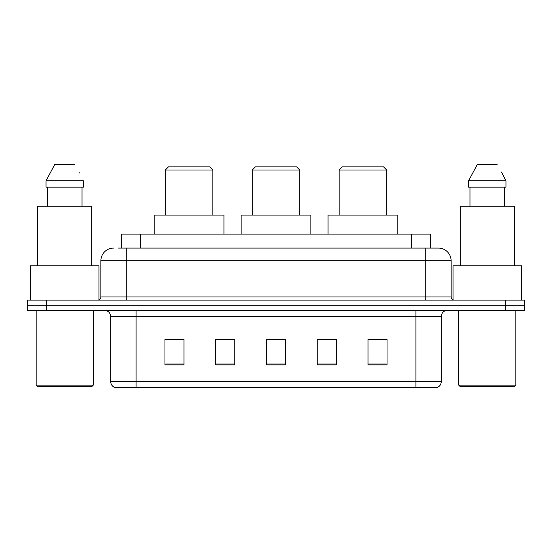 <?xml version="1.0" encoding="UTF-8"?>
<svg xmlns="http://www.w3.org/2000/svg" width="552" height="552" viewBox="0 0 552 552"><rect width="100%" height="100%" fill="white"/><g stroke="black" fill="none" stroke-linecap="round" stroke-linejoin="round"><path stroke-width="0.83" d="M222.525 339.639L215.722 339.514L215.722 364.893L234.759 364.893L234.759 339.514L215.722 339.514L234.759 339.639M118.018 248.083L126.263 248.083L118.018 248.083L121.516 248.083L121.516 234.124L430.484 234.124L430.484 248.083M113.574 248.083A12.689 12.689 0 0 0 100.885 260.772L100.885 296.935A3.174 3.174 0 0 1 97.711 300.109M438.426 248.083A12.689 12.689 0 0 1 451.115 260.772L126.263 260.772L126.263 248.083L438.233 248.083M451.115 260.772L451.115 296.935C451.308 298.867 452.364 299.922 454.289 300.109M46.637 300.109L27.6 300.109L27.6 305.187L46.637 305.187L27.6 305.187L27.6 310.265L46.637 310.265L46.637 305.187L505.363 305.187L46.637 305.187L46.637 300.109L505.363 300.109L505.363 305.187L524.4 305.187L505.363 305.187L505.363 310.265L46.637 310.265M505.363 310.265L524.4 310.265L524.4 300.109L505.363 300.109M441.283 381.577C441.11 384.62 439.585 386.648 436.715 387.67L415.904 387.67L415.904 381.577L441.283 381.577L441.283 316.606A6.348 6.348 0 0 1 447.631 310.265M415.904 387.67L115.285 387.67A6.348 6.348 0 0 1 110.717 381.577L110.717 316.606C110.338 312.756 108.226 310.638 104.369 310.265M387.035 364.893L387.035 339.514L367.998 339.514L367.998 364.893L387.035 364.893M336.278 364.893L336.278 339.514L317.241 339.514L317.241 364.893L336.278 364.893M184.002 364.893L184.002 339.514L164.965 339.514L164.965 364.893L184.002 364.893M285.515 364.893L285.515 339.514L266.485 339.514L266.485 364.893L285.515 364.893M367.998 339.639L385.765 339.639M166.235 339.639L184.002 339.639M317.241 339.639L329.475 339.639M285.515 339.639L266.485 339.639M91.998 386.4L37.432 386.4L36.163 385.13L93.267 385.13L91.998 386.4M36.163 310.265L36.163 385.13M93.267 310.265L93.267 385.13M98.98 299.846L98.98 265.85L30.457 265.85L30.457 300.109M91.68 265.85L91.68 206.207L37.75 206.207L37.75 265.85M82.02 187.169L82.02 206.207L82.02 187.169M46.03 180.828L54.814 164.33L46.03 180.828L46.03 187.169L83.407 187.169L83.407 180.828L46.03 180.828M79.398 172.99L78.895 172.038M47.417 187.169L47.417 206.207M74.623 164.33L54.814 164.33M252.209 170.044L299.791 170.044L296.624 166.87L255.376 166.87L252.209 170.044L252.209 215.087M299.791 170.044L299.791 215.087M310.893 234.124L310.893 215.087L241.107 215.087L241.107 234.124M165.283 170.044L212.872 170.044L209.698 166.87L168.457 166.87L165.283 170.044L165.283 215.087M212.872 170.044L212.872 215.087M223.974 234.124L223.974 215.087L154.18 215.087L154.18 234.124M339.128 170.044L386.717 170.044L383.543 166.87L342.302 166.87L339.128 170.044L339.128 215.087M386.717 170.044L386.717 215.087M397.819 234.124L397.819 215.087L328.026 215.087L328.026 234.124M514.567 386.4L460.002 386.4L458.733 385.13L515.837 385.13L514.567 386.4M458.733 310.265L458.733 385.13M515.837 310.265L515.837 385.13M521.543 300.109L521.543 265.85L453.019 265.85L453.019 299.846M514.25 265.85L514.25 206.207L460.32 206.207L460.32 265.85M501.961 172.99L505.97 180.828L468.593 180.828L477.376 164.33L468.593 180.828L468.593 187.169L505.97 187.169L505.97 180.828L505.97 187.169M505.97 180.828L501.464 172.038M469.98 187.169L469.98 206.207M504.583 206.207L504.583 187.169M497.186 164.33L477.376 164.33M140.546 248.083L140.546 234.124M411.454 248.083L411.454 234.124M126.263 300.109L126.263 260.772L100.885 260.772M100.885 296.935L451.115 296.935M425.737 248.083L425.737 300.109M415.904 310.265L415.904 316.606L110.717 316.606M441.283 316.606L415.904 316.606L415.904 381.577L136.096 381.577L136.096 387.67M110.717 381.577L136.096 381.577L136.096 310.265M285.515 364.009L266.485 364.009M234.759 364.009L215.722 364.009M184.002 364.009L164.965 364.009M336.278 364.009L317.241 364.009M387.035 364.009L367.998 364.009"/></g></svg>
